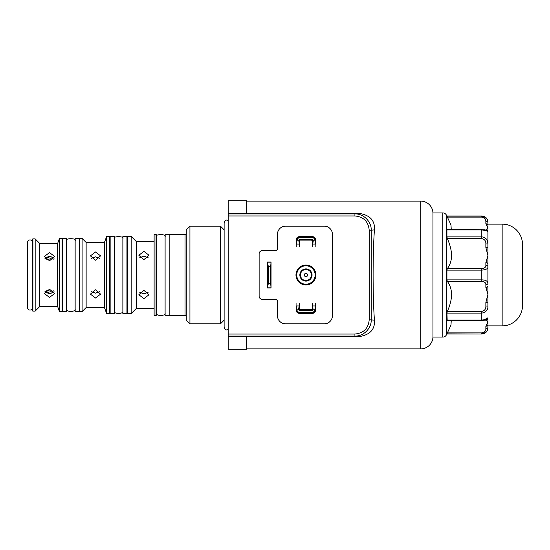 <?xml version="1.0" encoding="UTF-8"?>
<svg xmlns="http://www.w3.org/2000/svg" width="550" height="550" viewBox="0 0 550 550"><rect width="100%" height="100%" fill="white"/><g stroke="black" fill="none" stroke-linecap="round" stroke-linejoin="round"><path stroke-width="0.82" d="M267.685 264.351L268.4 266.248L270.222 266.248L270.937 264.351L270.937 262.178L267.685 262.178L267.685 287.822L270.937 287.822L270.937 285.649L270.222 283.752L268.4 283.752L267.685 285.649M268.4 266.248L268.4 283.752M270.222 266.248L270.222 283.752M270.937 285.649L270.937 264.351M300.149 312.544L300.149 313.266L312.359 313.184L311.541 313.266L311.541 312.544L300.149 312.544A3.355 3.355 0 0 1 296.794 309.189L296.072 309.189L296.072 303.497M300.149 313.266A4.07 4.07 0 0 1 296.072 309.189M315.611 303.497L315.611 309.189A4.07 4.07 0 0 1 311.541 313.266M315.611 309.189L314.896 309.189A3.355 3.355 0 0 1 311.541 312.544M312.359 303.497L312.359 305.938L315.473 305.938L314.896 309.189L313.074 309.189A1.533 1.533 0 0 1 311.541 310.722L300.149 310.722A1.533 1.533 0 0 1 298.616 309.189L296.794 309.189L296.216 305.938L299.331 305.938L299.331 303.497M299.186 305.938L298.616 309.189L299.331 309.189A0.811 0.811 0 0 0 300.149 310.007L311.541 310.007A0.811 0.811 0 0 0 312.359 309.189L312.359 305.938M312.359 309.189L313.074 309.189L312.503 305.938M299.331 309.189L299.331 305.938M296.278 246.524L296.278 240.824L297 240.824A3.355 3.355 0 0 1 300.348 237.476L311.747 237.476L311.747 236.754L300.348 236.754L298.574 237.167M311.747 236.754A4.07 4.07 0 0 1 315.817 240.824L315.817 246.524M296.278 240.824A4.07 4.07 0 0 1 300.348 236.754L300.348 237.476M311.747 237.476A3.355 3.355 0 0 1 315.102 240.824L315.817 240.824M299.537 246.524L299.537 244.083L296.423 244.083L297 240.824L298.815 240.824A1.533 1.533 0 0 1 300.348 239.298L311.747 239.298A1.533 1.533 0 0 1 313.28 240.824L315.102 240.824L315.673 244.083L312.558 244.083L312.558 246.524M312.702 244.083L313.28 240.824L312.558 240.824A0.811 0.811 0 0 0 311.747 240.013L300.348 240.013A0.811 0.811 0 0 0 299.537 240.824L298.815 240.824L299.393 244.083M312.558 240.824L312.558 244.083M299.537 244.083L299.537 240.824M246.517 201.121L420.736 201.121A12.21 12.21 0 0 1 432.946 213.331M246.517 348.879L420.736 348.879A12.21 12.21 0 0 0 432.946 336.669M485.863 319.839L487.898 322.011L487.898 327.264A2.035 1.403 180 0 1 485.863 328.673C486.007 330.866 484.646 332.276 481.793 332.894L447.37 332.894L446.332 335.039A4.07 4.07 0 0 1 442.812 337.074L432.946 337.074L432.946 212.926L442.812 212.926A4.07 4.07 0 0 1 446.332 214.961L447.37 217.106L446.923 216.178L481.793 216.178L481.793 217.106C484.646 217.724 486.007 219.134 485.863 221.327L484.976 218.639M487.898 325.882L502.15 325.882L502.15 224.118L487.898 224.118L487.898 222.083A6.105 6.105 0 0 0 481.793 215.978L481.793 216.178C486.076 217.174 488.111 219.361 487.898 222.736L487.898 225.342A2.035 1.581 180 0 0 485.863 223.768L487.898 227.989L487.898 225.342M502.15 224.118A20.35 20.35 0 0 1 522.5 244.468L522.5 305.532A20.35 20.35 0 0 1 502.15 325.882M169.173 315.604L185.048 315.604L185.048 234.396A1.224 1.224 0 0 0 186.271 233.173M185.048 315.604A1.224 1.224 0 0 1 186.271 316.827M156.049 234.603A0.406 0.406 0 0 1 156.454 235.008L156.454 314.992A0.406 0.406 0 0 1 156.049 315.397L154.117 315.397L154.117 234.603L156.049 234.603L156.049 315.397M126.947 236.775A0.406 0.406 0 0 1 127.353 236.363L127.353 313.637A0.406 0.406 0 0 1 126.947 313.225M106.666 236.363L106.666 313.637L104.452 307.567L104.452 242.433L106.666 236.363L109.746 236.363A0.406 0.406 0 0 1 110.151 236.775M109.746 236.363L109.746 313.637A0.406 0.406 0 0 0 110.151 313.225M79.214 238.803A0.406 0.406 0 0 1 79.626 238.397L79.626 311.603A0.406 0.406 0 0 1 79.214 311.197M57.64 243.451L39.731 243.451L39.731 306.549L57.64 306.549L57.64 243.451L59.482 238.397L62.019 238.397A0.406 0.406 0 0 1 62.425 238.803M62.019 238.397L62.019 311.603A0.406 0.406 0 0 0 62.425 311.197M32.505 239.298A0.406 0.406 0 0 1 32.911 238.893L32.911 311.107A0.406 0.406 0 0 1 32.505 310.702L32.505 239.298M32.505 307.567A2.502 2.502 0 0 1 30.003 310.069A2.502 2.502 0 0 1 27.5 307.567L27.5 242.433A2.502 2.502 0 0 1 30.003 239.931A2.502 2.502 0 0 1 32.505 242.433M246.517 213.462L246.517 200.716L228.202 200.716L228.202 213.462L359.645 213.455C370.205 215.298 375.134 220.77 374.433 229.879C372.666 253.227 372.666 296.773 374.433 320.121C375.141 329.216 370.212 334.689 359.645 336.545L246.517 336.545L246.517 349.284L228.202 349.284L228.202 336.538L246.517 336.538M447.37 332.894L450.979 325.119L451.248 320.526M487.898 302.259L485.863 302.466L487.898 294.47L487.898 286.103A2.035 1.286 180 0 1 485.863 287.389L487.898 294.47L487.898 306.103L485.863 306.054C486.007 308.956 484.653 310.736 481.793 311.396L447.37 311.396L446.923 313.136L447.191 320.526L481.793 320.526L481.793 320.045C485.636 319.763 487.671 319.021 487.898 317.811L487.898 317.804C486.248 321.111 486.585 319.694 481.793 320.526M447.37 311.396C452.904 298.891 452.904 288.901 447.37 281.428L481.793 281.428C484.646 281.731 486.007 282.837 485.863 284.756L485.863 287.389M485.863 230.01L487.898 227.989L487.898 247.741L485.863 247.534L487.898 255.53L487.898 266.716A2.035 1.471 180 0 0 485.863 265.244C486.007 267.163 484.653 268.269 481.793 268.572L447.37 268.572L446.923 270.112L446.923 279.888L447.37 281.428M447.37 268.572C452.904 261.174 452.904 251.185 447.37 238.604L481.793 238.604C484.646 239.257 486.007 241.038 485.863 243.946L485.863 247.534M481.793 238.604L481.793 229.955L446.923 229.955L447.37 229.515L446.923 229.955L446.923 236.864L447.37 238.604M451.248 229.474L450.979 224.888L447.37 217.106L481.793 217.106M481.793 281.428L481.793 279.888C485.636 279.95 487.671 281.084 487.898 283.284L487.898 263.897A2.035 1.286 180 0 0 485.863 262.611L487.898 255.53L487.898 232.038A2.035 2.021 180 0 0 485.911 230.01M487.898 324.658A2.035 1.581 180 0 1 485.863 326.232L487.898 322.011L487.898 317.804M446.923 215.978L481.793 215.978M189.936 226.153L189.936 323.847L186.271 320.183L186.271 229.817L189.936 226.153L220.468 226.153L220.468 323.847L224.125 320.183M169.173 315.707L169.173 234.293L165.103 234.293L165.103 315.707L169.173 315.707M305.944 265.794A9.206 9.206 0 0 1 315.15 275A9.206 9.206 0 0 1 305.944 284.206A9.206 9.206 0 0 1 296.739 275A9.206 9.206 0 0 1 305.944 265.794M300.451 275A5.493 5.493 0 0 0 305.944 280.493A5.493 5.493 0 0 0 311.444 275A5.493 5.493 0 0 0 305.944 269.507A5.493 5.493 0 0 0 300.451 275M305.944 268.895A6.105 6.105 0 0 0 299.839 275A6.105 6.105 0 0 0 305.944 281.105A6.105 6.105 0 0 0 312.049 275A6.105 6.105 0 0 0 305.944 268.895M305.944 276.664L307.244 276.079C307.787 273.714 306.928 272.993 304.652 273.921C303.916 275.378 304.343 276.293 305.944 276.664M143.935 251.371L149.029 255.262L143.935 259.607L138.847 255.262L143.935 251.371M143.935 290.393L149.029 294.738L143.935 298.629L138.847 294.738L143.935 290.393M154.117 241.416L136.208 241.416L136.208 308.584L131.154 313.637L127.353 313.637M154.117 308.584L136.208 308.584M136.208 241.416L131.154 236.363L131.154 313.637M139.755 292.318L143.935 293.893L148.122 292.318M148.122 257.682L143.935 256.107L139.755 257.682M131.154 236.363L127.353 236.363M126.947 313.672L126.947 236.328L122.87 236.328L122.87 313.672L126.947 313.672M114.221 313.672L114.221 236.328L110.151 236.328L110.151 313.672L114.221 313.672M109.746 313.637L106.666 313.637M95.501 251.976L100.588 255.86L95.501 260.212L90.413 255.86L95.501 251.976M95.501 289.788L100.588 294.14L95.501 298.024L90.413 294.14L95.501 289.788M104.452 242.433L86.137 242.433L86.137 307.567L82.094 311.603L79.626 311.603M104.452 307.567L86.137 307.567M86.137 242.433L82.094 238.397L82.094 311.603M91.362 291.665L95.501 293.178L99.632 291.665M99.639 258.335L95.501 256.822L91.362 258.335M82.094 238.397L79.626 238.397M79.214 311.637L79.214 238.363L75.144 238.363L75.144 311.637L79.214 311.637M66.495 311.637L66.495 238.363L62.425 238.363L62.425 311.637L66.495 311.637M59.482 238.397L59.482 311.603L62.019 311.603M49.5 252.581L54.588 256.458L49.5 260.817L44.412 256.458L49.5 252.581M49.5 289.183L54.588 293.542L49.5 297.419L44.412 293.542L49.5 289.183M39.731 243.451L35.172 238.893L35.172 311.107L32.911 311.107M44.887 291.761L49.5 293.893L54.113 291.761M54.113 258.239L49.5 256.107L44.887 258.239M35.172 238.893L32.911 238.893M51.116 293.707L45.203 291.266M45.203 258.734L51.116 256.293M53.474 259.126L50.724 258.706L46.406 259.875M46.406 290.125L50.724 291.294L53.474 290.874M299.331 305.628L299.64 309.093L299.331 305.628M299.819 309.602L312.077 309.602M312.256 309.093L312.359 305.628L312.256 309.093A0.811 0.811 0 0 1 311.444 309.904L300.451 309.904A0.811 0.811 0 0 1 299.64 309.093M271.04 261.972L271.04 288.028L267.582 288.028L267.582 261.972L271.04 261.972L267.582 261.972L267.582 288.028L271.04 288.028L271.04 261.972M312.558 244.393L312.256 240.928L312.558 244.393M315.714 305.628L315.714 310.111A3.259 3.259 0 0 1 312.462 313.363A3.259 3.259 0 0 0 315.714 310.111M299.64 240.928L299.537 244.393L299.64 240.928A0.811 0.811 0 0 1 300.451 240.116L311.444 240.116L300.451 240.116M296.175 244.393L296.175 239.91A3.259 3.259 0 0 1 299.434 236.658A3.259 3.259 0 0 0 296.175 239.91M312.077 240.419L311.444 240.116A0.811 0.811 0 0 1 312.256 240.928M313.521 237.167L312.647 236.857M299.434 236.658L312.462 236.658A3.259 3.259 0 0 1 315.714 239.91L315.714 239.924M487.898 327.264L487.898 327.264C488.111 330.639 486.076 332.826 481.793 333.822L481.793 332.894M487.898 317.824L484.199 319.839M484.956 320.155L481.793 320.485M487.898 317.962A2.035 2.021 180 0 1 485.911 319.99M446.923 320.045L481.793 320.045L481.793 313.136C486.083 312.194 488.118 309.849 487.898 306.103M487.898 283.284A2.035 1.471 180 0 1 485.863 284.756M446.923 279.888L481.793 279.888L481.793 270.112C486.083 269.782 488.118 268.647 487.898 266.716M446.923 236.864L481.793 236.864C485.636 237.242 487.671 239.587 487.898 243.897L485.863 243.946M481.793 229.474L481.793 229.955C486.083 230.429 488.118 231.172 487.898 232.189C486.612 228.979 486.386 230.636 484.811 229.749L447.191 229.474M487.898 222.736A2.035 1.403 180 0 0 485.863 221.327L485.863 223.768M277.454 248.538A2.035 2.035 0 0 1 275.419 250.58L262.391 250.58L275.419 250.58A2.035 2.035 0 0 0 277.454 248.538L277.454 234.293A8.14 8.14 0 0 1 285.594 226.153L324.266 226.153L285.594 226.153M275.419 299.42A2.035 2.035 0 0 1 277.454 301.462L277.454 315.707L277.454 301.462A2.035 2.035 0 0 0 275.419 299.42L262.391 299.42A3.259 3.259 0 0 1 259.132 296.168L259.132 253.832L259.132 296.168M285.594 323.847L324.266 323.847L285.594 323.847A8.14 8.14 0 0 1 277.454 315.707M332.406 315.707L332.406 234.293L332.406 315.707A8.14 8.14 0 0 1 324.266 323.847M228.202 213.462L228.202 336.538M240.412 213.593L321.819 213.593L240.412 213.909M228.202 213.923L354.922 213.923L354.922 215.958C363.598 216.803 368.362 221.547 369.208 230.196L369.208 319.804C368.362 328.453 363.598 333.197 354.922 334.043L228.202 334.043M359.645 213.455L354.922 213.923C363.632 213.544 371.539 221.781 371.236 230.196L369.208 230.196M374.433 229.879L371.236 230.196L371.236 319.804C371.539 328.219 363.632 336.456 354.922 336.077L354.922 334.043M240.412 336.407L321.819 336.091L240.412 336.091M315.92 275A9.976 9.976 0 0 0 305.944 265.024A9.976 9.976 0 0 0 295.976 275A9.976 9.976 0 0 0 305.944 284.976A9.976 9.976 0 0 0 315.92 275M259.132 253.832A3.259 3.259 0 0 1 262.391 250.58M324.266 226.153A8.14 8.14 0 0 1 332.406 234.293M312.462 236.658A3.259 3.259 0 0 1 315.714 239.91M296.175 310.111L296.175 310.097A3.259 3.259 0 0 0 299.434 313.363L312.462 313.363M311.541 310.007L311.541 310.722M300.149 310.722L300.149 310.007M311.747 240.013L311.747 239.298M300.348 240.013L300.348 239.298M420.736 348.879L420.736 201.121M442.812 337.074L442.812 212.926M446.332 335.039L446.332 214.961M446.923 334.022L481.793 334.022L446.923 333.822M485.863 326.232L485.863 328.673M485.863 302.466L485.863 306.054M446.923 313.136L481.793 313.136L481.793 311.396M485.863 262.611L485.863 265.244M446.923 270.112L481.793 270.112L481.793 268.572M228.202 215.958L354.922 215.958M374.433 320.121L369.208 319.804M359.645 336.545L354.922 336.077L228.202 336.077M165.103 236.576C167.062 233.984 154.516 233.991 156.454 236.576M156.454 313.424C156.001 314.407 157.431 315.157 160.744 315.659C164.072 315.178 165.522 314.428 165.103 313.424M228.202 329.017L226.572 329.952C224.964 329.539 224.153 328.316 224.125 326.288L224.125 223.712C224.153 221.684 224.964 220.461 226.572 220.048L228.202 220.983M75.144 240.646C77.103 238.054 64.556 238.067 66.495 240.646M66.495 309.354C66.041 310.337 67.471 311.087 70.785 311.589C74.112 311.107 75.563 310.358 75.144 309.354M189.936 323.847L220.468 323.847M57.64 306.549L59.482 311.603M39.731 306.549L35.172 311.107M169.173 234.396L185.048 234.396M224.125 229.817L220.468 226.153M481.793 334.022C485.499 333.657 487.534 331.623 487.898 327.917M122.87 238.611C124.829 236.019 112.282 236.026 114.221 238.611M114.221 311.389C113.767 312.373 115.198 313.122 118.511 313.624C121.839 313.143 123.289 312.393 122.87 311.389"/></g></svg>
